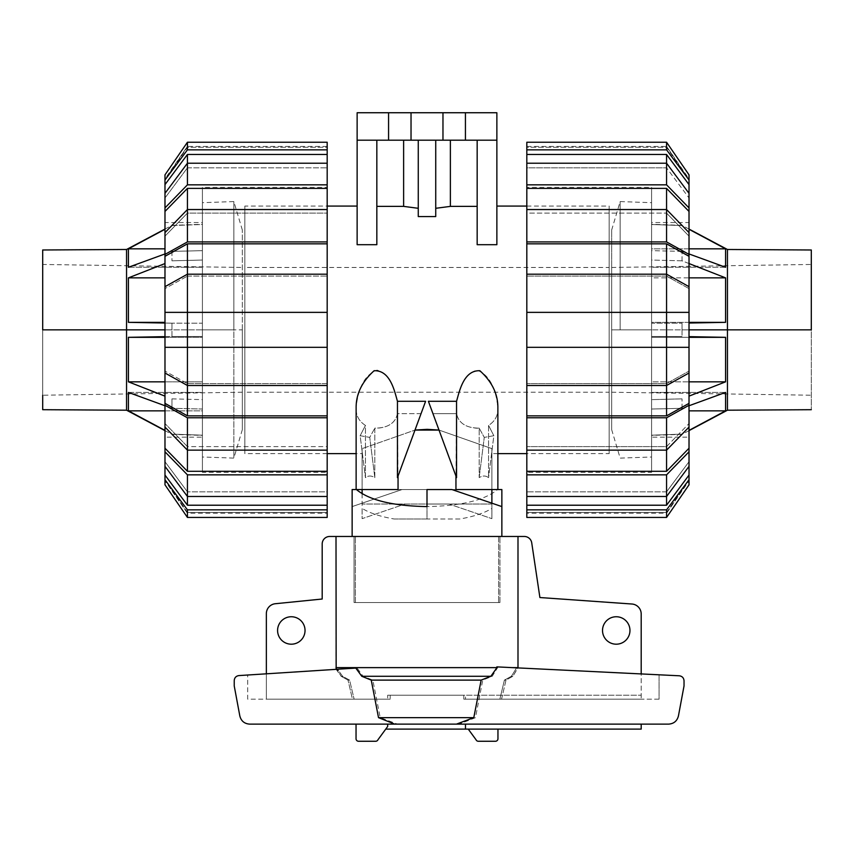 <?xml version="1.0" encoding="UTF-8"?>
<svg xmlns="http://www.w3.org/2000/svg" width="854" height="854" viewBox="0 0 854 854"><rect width="100%" height="100%" fill="white"/><g stroke="black" fill="none" stroke-linecap="round" stroke-linejoin="round"><path stroke-width="0.64" stroke-dasharray="4.27 3.2" d="M398.049 476.02L397.452 477.653L397.452 413.656L398.049 489.555L356.129 489.555L427 489.555L352.136 489.555M336.156 669.333L341.141 676.283L336.006 667.636L336.006 536.472L498.608 536.472L498.608 602.54L355.392 602.54L355.392 536.472L355.392 602.54L499.942 602.54L499.942 536.472L499.942 602.54L498.608 602.54L498.608 536.472L336.006 536.472L354.058 536.472L352.136 536.472L354.058 536.472L354.058 602.54L354.058 536.472L329.676 536.472A7.483 7.483 0 0 0 322.193 543.955L322.193 599.017L275.116 603.746A9.981 9.981 0 0 0 266.352 613.652L266.352 699.17L387.673 699.17L266.352 699.17L266.352 673.817M336.006 536.472L524.324 536.472A7.483 7.483 0 0 1 531.7 542.653L539.899 597.533L632.077 604.024A9.981 9.981 0 0 1 641.194 613.973L641.194 695.22L465.473 695.22L465.473 699.17L641.194 699.17L641.194 695.22L641.194 699.17L465.473 699.17L465.473 695.22L463.786 695.22L463.786 699.17L465.473 699.17L463.786 699.17L463.786 695.22L641.194 695.22L387.673 695.22L387.673 699.17L387.673 695.22L641.194 695.22L641.194 699.17L641.194 673.934M277.582 630.476A13.728 13.728 0 0 0 291.31 644.194A13.728 13.728 0 0 0 305.038 630.476A13.728 13.728 0 0 0 291.31 616.748A13.728 13.728 0 0 0 277.582 630.476M602.518 630.476A13.728 13.728 0 0 0 616.236 644.194A13.728 13.728 0 0 0 629.964 630.476A13.728 13.728 0 0 0 616.236 616.748A13.728 13.728 0 0 0 602.518 630.476M390.214 695.22L463.786 695.22L387.673 695.22L390.214 695.22L390.214 699.17L390.214 695.22M641.194 724.128L641.194 729.113L465.473 729.113L465.473 724.128L641.194 724.128L387.673 724.128L387.673 726.476L377.97 739.745A2.498 2.498 0 0 1 375.675 741.261L358.541 741.261A2.498 2.498 0 0 1 356.043 738.763L356.043 724.128L387.673 724.128L356.043 724.128M499.942 602.54L354.058 602.54L499.942 602.54M387.673 699.17L390.214 699.17L387.673 699.17M385.752 729.113L465.473 729.113M497.957 729.113L468.248 729.113L497.957 729.113L497.957 738.763A2.498 2.498 0 0 1 495.459 741.261L478.325 741.261A2.498 2.498 0 0 1 476.03 739.745L468.248 729.113M352.136 506.593L402.042 489.555L352.136 506.593M427 489.555L427 506.593C461.011 505.974 484.538 500.295 497.583 489.555L427 489.555L427 506.593L427 489.555M501.864 489.555L497.583 489.555M501.864 506.593L451.958 489.555L497.871 489.555L455.951 489.555L456.548 401.295C459.409 390.662 463.028 374.426 476.906 370.124C492.907 375.92 496.761 396.235 497.871 407.881L497.871 489.555L455.951 489.555L497.871 489.555M352.446 699.17L390.214 699.17L352.446 699.17L354.132 699.17L352.446 699.17L348.005 680.115L352.446 699.17M357.025 667.988L238.832 675.589C236.014 676.058 234.476 677.724 234.231 680.563L234.231 685.933L239.814 715.876C241.106 720.989 244.383 723.733 249.635 724.128L397.548 724.128L380.211 717.648L372.846 680.115L363.121 676.283L357.025 667.988L247.703 675.023L247.703 699.17L354.132 699.17L247.703 699.17L247.703 675.023L337.522 669.248L342.614 676.283L349.596 680.115L354.132 699.17L349.596 680.115L342.614 676.283L337.522 669.248L355.787 668.074M517.994 536.472L517.994 667.636L512.859 676.283L505.995 680.115L501.554 699.17L463.786 699.17L501.554 699.17L499.868 699.17L501.554 699.17L505.995 680.115L512.859 676.283L517.994 667.903M659.074 699.17L499.868 699.17L659.074 699.17L659.074 674.799L516.617 667.839L659.074 674.799L659.074 699.17M341.141 676.283L348.005 680.115L341.141 676.283L342.614 676.283L341.141 676.283M499.868 699.17L504.404 680.115L511.386 676.283L516.617 667.839L511.386 676.283L504.404 680.115L499.868 699.17M516.617 667.839L512.507 667.636L516.617 667.839M496.836 666.878L512.507 667.636L498.085 666.931L492.214 676.283L482.745 680.115L475.486 717.648L459.228 724.128L668.618 724.128C673.881 723.733 677.147 720.989 678.45 715.876L684.033 685.933L684.033 680.777C683.776 677.895 682.218 676.24 679.357 675.792L498.085 666.931M504.404 680.115L505.995 680.115L504.404 680.115M372.846 680.115L482.745 680.115M349.596 680.115L348.005 680.115L349.596 680.115M380.211 717.648L475.486 717.648M397.548 724.128L459.228 724.128M620.153 329.847L620.153 201.576L620.153 329.847L620.153 201.576L620.153 329.847L811.3 329.847L811.3 264.462L811.3 409.696L811.3 249.987L811.3 329.847L611.667 329.847L611.667 267.462L611.667 392.232L611.667 230.025L611.667 429.658L611.667 329.847L611.667 429.658L611.667 329.847L651.591 329.847L651.591 457.007L651.591 202.676L651.591 329.847L651.591 202.676L651.591 329.847L620.153 329.847M689.018 329.847L682.036 329.847L682.036 336.519L682.036 323.175L682.036 329.847L727.448 329.847L727.448 249.485L727.448 410.198L727.448 329.847L811.3 329.847M689.018 229.288L725.58 248.834L725.58 267.27L682.036 251.386L682.036 260.822L725.58 277.86L725.58 322.353L689.018 323.036M689.018 263.555L682.036 260.822L682.036 251.386L689.018 253.937M689.018 336.647L725.58 337.33L725.58 381.834L689.018 396.128M689.018 405.757L682.036 408.297L682.036 398.861L682.036 408.297L725.58 392.413L725.58 410.849L689.018 430.395M682.036 434.12L651.591 435.188L651.591 392.413L651.591 409.034L682.036 408.297L651.591 409.034L651.591 392.413L651.591 435.188L682.036 434.12M689.018 322.353L651.591 322.353L651.591 323.207L682.036 323.175L651.591 323.207L651.591 277.86L651.591 322.353L725.58 322.353M725.58 277.86L651.591 277.86L651.591 260.043L651.591 277.86L689.018 277.86M682.036 260.822L651.591 260.043L651.591 250.66L651.591 260.043L682.036 260.822M682.036 251.386L651.591 250.66L651.591 267.27L651.591 250.66L682.036 251.386M725.58 267.27L651.591 267.27L651.591 248.834L651.591 267.27L725.58 267.27M725.58 248.834L651.591 248.834L651.591 224.495L651.591 248.834L689.018 248.834M682.036 225.563L651.591 224.495L682.036 225.563M682.036 398.861L651.591 399.64L651.591 381.834L651.591 399.64L682.036 398.861M725.58 381.834L651.591 381.834L651.591 337.33L651.591 381.834L689.018 381.834M725.58 337.33L651.591 337.33L651.591 336.476L651.591 337.33L689.018 337.33M682.036 336.519L651.591 336.476L682.036 336.519M725.58 392.413L651.591 392.413L725.58 392.413M689.018 410.849L725.58 410.849M651.591 323.207L651.591 336.476L651.591 323.207M242.333 392.232L42.7 395.221L42.7 329.847L233.847 329.847L233.847 267.462L233.847 458.107L233.847 201.576L233.847 329.847L233.847 201.576L233.847 329.847L42.7 329.847L42.7 264.462L42.7 395.221L42.7 264.462L242.333 267.462M242.333 329.847L242.333 230.025L242.333 429.658L242.333 329.847L242.333 429.658L242.333 329.847L233.847 329.847L242.333 329.847M42.7 329.847L126.552 329.847L126.552 249.485L126.552 410.198L126.552 329.847L171.964 329.847L171.964 323.175L128.42 322.353L128.42 277.86L164.982 263.555M164.982 323.036L171.964 323.175L171.964 336.519L164.982 336.647M164.982 253.937L171.964 251.386L171.964 260.822L171.964 251.386L128.42 267.27L128.42 248.834L164.982 229.288M171.964 225.563L202.409 224.495L202.409 323.207L171.964 323.175L202.409 323.207L202.409 224.495L171.964 225.563M164.982 396.139L128.42 381.834L128.42 337.33L171.964 336.519L171.964 329.847L164.982 329.847M164.982 430.395L128.42 410.849L128.42 392.413L171.964 408.297L171.964 398.861L171.964 408.297L164.982 405.757M164.982 322.353L128.42 322.353M164.982 277.86L128.42 277.86M171.964 260.822L202.409 260.043L171.964 260.822M171.964 251.386L202.409 250.66L171.964 251.386M128.42 267.27L202.409 267.27L128.42 267.27M164.982 248.834L128.42 248.834M171.964 398.861L202.409 399.64L202.409 409.034L171.964 408.297L202.409 409.034L202.409 381.834L202.409 399.64L171.964 398.861M164.982 381.834L202.409 381.834L202.409 337.33L202.409 381.834L128.42 381.834M164.982 337.33L202.409 337.33L202.409 336.476L202.409 337.33L128.42 337.33M171.964 336.519L202.409 336.476L171.964 336.519M128.42 392.413L202.409 392.413L202.409 410.849L202.409 392.413L128.42 392.413M128.42 410.849L202.409 410.849L202.409 435.188L202.409 410.849L164.982 410.849M171.964 434.12L202.409 435.188L171.964 434.12M202.409 329.847L202.409 202.676L202.409 329.847L202.409 202.676L202.409 329.847L233.847 329.847L202.409 329.847M202.409 323.207L202.409 336.476L202.409 323.207M526.822 187.357L526.822 472.337L526.822 187.357L651.591 187.357L651.591 472.337L526.822 472.337M526.822 146.429L666.568 146.429L689.018 178.87L689.018 179.884L666.568 147.262L526.822 147.262L526.822 146.429L526.822 147.262L666.568 147.262L666.568 146.429L689.018 179.884L689.018 178.87M689.018 480.823L689.018 479.809L689.018 480.823L666.568 513.265L526.822 513.265L526.822 512.421L666.568 512.421L689.018 479.809L666.568 513.265L666.568 512.421L526.822 512.421L526.822 513.265M689.018 222.542L689.018 437.152L651.591 437.152L651.591 222.542L689.018 222.542L689.018 437.152M651.591 222.542L651.591 437.152M666.568 491.84L689.018 461.704L666.568 491.84L666.568 505.216L689.018 475.07L689.018 461.704L689.018 466.348L689.018 461.704L689.018 466.348L666.568 496.473L666.568 491.84L526.822 491.84L666.568 491.84M666.568 446.599L689.018 423.531L666.568 446.599L666.568 471.301L689.018 448.233L689.018 423.531L689.018 427.085L689.018 423.531L689.018 427.085L666.568 450.143L666.568 446.599L526.822 446.599L666.568 446.599M666.568 383.574L689.018 371.095L666.568 383.574L666.568 415.855L689.018 403.366L689.018 371.095L689.018 373.017L689.018 371.095L689.018 373.017L666.568 385.496L666.568 383.574L526.822 383.574L666.568 383.574M666.568 243.838L526.822 243.838L526.822 276.109L526.822 274.187L666.568 274.187L666.568 276.109L526.822 276.109L666.568 276.109L666.568 243.838L689.018 256.317L689.018 288.599L666.568 276.109L689.018 288.599L689.018 286.677L689.018 312.372L526.822 312.372L689.018 312.372L666.568 312.372L666.568 347.311L689.018 347.311L526.822 347.311L689.018 347.311L689.018 373.017M689.018 312.372L689.018 347.311M689.018 232.608L689.018 211.45L666.568 188.382L666.568 213.094L666.568 209.55L689.018 232.608L689.018 236.152L666.568 213.094L689.018 236.152L689.018 232.608L689.018 254.396L666.568 241.917L526.822 241.917L526.822 243.838M689.018 193.346L689.018 184.613L666.568 154.478L666.568 167.843L666.568 163.21L689.018 193.346L689.018 197.979L666.568 167.843L689.018 197.979L689.018 193.346L689.018 207.906L666.568 184.838L526.822 184.838L526.822 213.094L526.822 209.55L526.822 213.094L666.568 213.094L526.822 213.094L526.822 209.55L666.568 209.55L666.568 241.917M689.018 286.677L689.018 288.599L689.018 286.677L666.568 274.187L666.568 312.372L526.822 312.372L526.822 347.311L666.568 347.311L666.568 385.496L526.822 385.496L526.822 417.777L666.568 417.777L666.568 450.143L526.822 450.143L526.822 446.599L526.822 474.845L666.568 474.845L666.568 496.473L526.822 496.473L526.822 491.84L526.822 505.216L666.568 505.216M526.822 471.301L666.568 471.301M526.822 415.855L666.568 415.855M666.568 188.382L526.822 188.382M666.568 154.478L526.822 154.478L526.822 167.843L526.822 163.21L526.822 167.843L666.568 167.843L526.822 167.843L526.822 163.21L666.568 163.21L666.568 184.838M689.018 479.713L689.018 484.826L689.018 479.809L689.018 484.826L666.568 517.439L526.822 517.439L526.822 509.849L666.568 509.849L689.018 479.713L689.018 475.07M526.822 274.187L526.822 312.372M526.822 149.845L526.822 142.244L526.822 147.262L526.822 142.244L666.568 142.244L689.018 174.856L689.018 179.97L666.568 149.845L526.822 149.845L526.822 154.478M526.822 163.21L526.822 184.838M689.018 211.45L689.018 207.906M526.822 209.55L526.822 241.917M689.018 256.317L689.018 254.396M526.822 347.311L526.822 385.496M526.822 417.777L526.822 450.143M666.568 417.777L689.018 405.287L689.018 427.085M689.018 405.287L689.018 403.366M666.568 474.845L689.018 451.787L689.018 448.233M689.018 451.787L689.018 466.348M526.822 474.845L526.822 496.473M526.822 505.216L526.822 509.849M666.568 509.849L666.568 517.439M689.018 184.613L689.018 179.97M666.568 142.244L666.568 149.845M651.591 472.337L651.591 187.357M327.178 187.357L327.178 472.337L327.178 187.357L202.409 187.357L202.409 472.337L327.178 472.337M327.178 146.429L187.432 146.429L164.982 178.87L164.982 179.884L187.432 147.262L327.178 147.262L327.178 146.429L327.178 147.262L187.432 147.262L187.432 146.429L164.982 179.884L164.982 178.87M164.982 480.823L164.982 479.809L164.982 480.823L187.432 513.265L327.178 513.265L327.178 512.421L187.432 512.421L164.982 479.809L187.432 513.265L187.432 512.421L327.178 512.421L327.178 513.265M164.982 222.542L164.982 437.152L202.409 437.152L202.409 222.542L164.982 222.542L164.982 437.152M202.409 222.542L202.409 437.152M164.982 466.348L164.982 475.07L187.432 505.216L187.432 491.84L164.982 461.704L187.432 491.84L187.432 496.473L164.982 466.348L164.982 451.787L187.432 474.845L327.178 474.845L327.178 446.599L187.432 446.599L164.982 423.531L187.432 446.599L187.432 450.143L164.982 427.085L164.982 405.287L187.432 417.777L327.178 417.777L327.178 383.574L187.432 383.574L164.982 371.095L187.432 383.574L187.432 312.372L164.982 312.372L327.178 312.372L164.982 312.372L164.982 286.677L164.982 288.599L187.432 276.109L187.432 243.838L164.982 256.317L164.982 288.599L164.982 286.677L187.432 274.187L187.432 276.109L164.982 288.599L164.982 286.677M164.982 427.085L164.982 448.233L187.432 471.301L187.432 446.599L327.178 446.599L327.178 450.143L187.432 450.143L187.432 417.777M327.178 385.496L327.178 383.574L327.178 385.496L187.432 385.496L164.982 373.017L164.982 371.095L164.982 403.366L187.432 415.855L187.432 383.574L327.178 383.574L327.178 385.496L327.178 312.372L187.432 312.372L187.432 274.187L327.178 274.187L327.178 276.109L327.178 243.838L187.432 243.838M164.982 373.017L164.982 347.311L187.432 347.311L164.982 347.311L164.982 312.372M187.432 188.382L164.982 211.45L164.982 236.152L187.432 213.094L187.432 188.382L327.178 188.382L327.178 154.478L187.432 154.478L164.982 184.613L164.982 197.979L187.432 167.843L187.432 154.478M327.178 243.838L327.178 241.917L187.432 241.917L187.432 209.55L327.178 209.55L327.178 213.094L187.432 213.094L164.982 236.152L164.982 232.608L164.982 236.152L164.982 232.608L187.432 209.55L187.432 213.094L327.178 213.094L327.178 188.382M164.982 193.346L164.982 197.979L164.982 193.346L187.432 163.21L187.432 167.843L164.982 197.979L164.982 193.346L164.982 211.45M187.432 505.216L327.178 505.216L327.178 491.84L187.432 491.84L327.178 491.84L327.178 496.473L187.432 496.473L187.432 474.845M187.432 471.301L327.178 471.301M187.432 415.855L327.178 415.855M164.982 347.311L327.178 347.311M187.432 276.109L327.178 276.109L187.432 276.109M187.432 167.843L327.178 167.843L187.432 167.843M164.982 475.07L164.982 479.713L187.432 509.849L327.178 509.849L327.178 505.216M187.432 509.849L187.432 517.439L327.178 517.439L327.178 509.849M187.432 517.439L164.982 484.826L164.982 479.713M164.982 484.826L164.982 479.809L164.982 484.826M327.178 496.473L327.178 474.845M164.982 448.233L164.982 451.787M327.178 450.143L327.178 417.777M164.982 403.366L164.982 405.287M327.178 312.372L327.178 274.187M187.432 241.917L164.982 254.396L164.982 256.317M327.178 241.917L327.178 209.55M164.982 254.396L164.982 232.608M327.178 163.21L327.178 167.843L327.178 163.21L187.432 163.21L187.432 184.838L164.982 207.906M327.178 184.838L187.432 184.838M327.178 154.478L327.178 149.845L187.432 149.845L164.982 179.97L164.982 184.613M164.982 179.97L164.982 174.856L187.432 142.244L327.178 142.244L327.178 149.845M187.432 149.845L187.432 142.244M164.982 179.884L164.982 174.856L164.982 179.884M202.409 472.337L202.409 187.357M497.871 407.881C498.192 415.375 495.085 421.225 488.563 425.42L488.563 477.653C485.712 475.486 482.585 475.486 479.179 477.653L479.179 428.132C466.231 428.078 458.683 423.253 456.548 413.656C458.352 422.484 465.142 427.331 476.906 428.217L479.179 428.132L479.179 477.653C482.585 475.486 485.712 475.486 488.563 477.653L488.563 425.42C495.085 421.225 498.192 415.375 497.871 407.881M397.452 413.656C395.317 423.253 387.769 428.078 374.821 428.132L374.821 477.653C371.415 475.486 368.287 475.486 365.437 477.653L365.437 425.42C358.915 421.225 355.808 415.375 356.129 407.881C355.808 415.375 358.915 421.225 365.437 425.42L365.437 477.653C368.287 475.486 371.415 475.486 374.821 477.653L374.821 428.132L377.094 428.217C388.858 427.331 395.648 422.484 397.452 413.656L421.054 413.656L425.602 401.295L421.054 413.656L397.452 413.656M362.117 453.623L362.117 448.628L415.001 430.064L362.117 448.628L362.117 453.623L356.129 453.623L356.129 407.881C357.239 396.235 361.093 375.92 377.094 370.124C390.972 374.426 394.591 390.662 397.452 401.295L425.602 401.295L397.452 477.653L421.054 413.656L397.452 477.653L397.452 401.295M356.129 489.555L398.049 489.555L356.129 489.555M360.153 435.711L369.739 437.387L374.821 428.132L369.739 437.387L360.153 435.711L365.437 425.42L360.153 435.711L365.437 477.653L360.153 435.711M455.951 476.02L428.398 401.295L432.946 413.656L456.548 413.656L432.946 413.656L428.398 401.295L456.548 401.295M493.847 435.711L488.563 425.42L493.847 435.711L484.261 437.387L493.847 435.711L488.563 477.653L493.847 435.711M479.179 428.132L484.261 437.387L479.179 428.132M327.178 453.623L244.831 453.623L244.831 206.07L327.178 206.07M491.883 489.555L491.883 448.628L438.999 430.064L491.883 448.628L491.883 508.397C484.41 513.051 473.724 516.585 459.847 518.997L427 518.997L427 504.031L405.042 504.031L362.117 518.656L362.117 508.397C369.59 513.051 380.276 516.585 394.153 518.997L427 518.997L427 504.031L362.117 504.031L405.042 504.031L362.117 518.656L362.117 448.628L362.117 489.555M526.822 206.07L609.169 206.07L609.169 453.623L526.822 453.623M497.871 453.623L491.883 453.623M465.43 140.184L465.43 112.739L496.868 112.739L496.868 244.703L496.868 206.07L496.868 244.703L477.162 244.703L477.162 140.184L435.732 140.184L435.732 216.574L435.732 140.184L496.868 140.184L357.132 140.184L376.838 140.184L376.838 244.703L376.838 140.184L357.132 140.184L357.132 244.703L357.132 206.07L357.132 244.703L376.838 244.703L376.838 140.184L403.622 140.184L403.622 206.38L376.838 206.38M418.268 208.301L418.268 140.184L418.268 216.574L418.268 208.301L403.622 206.38M244.831 267.462L244.831 392.232L609.169 392.232L609.169 267.462L244.831 267.462L244.831 392.232M609.169 267.462L609.169 392.232M403.622 140.184L435.732 140.184L435.732 216.574L418.268 216.574L418.268 140.184L376.838 140.184M496.868 140.184L477.162 140.184L477.162 206.38L450.378 206.38L435.732 208.301M609.169 453.623L609.169 206.07M244.831 206.07L244.831 453.623M479.179 477.653L484.261 437.387L479.179 477.653M374.821 477.653L369.739 437.387L374.821 477.653M362.117 493.783L362.117 508.397M465.43 112.739L357.132 112.739L357.132 140.184M394.153 518.997L427 518.997L427 504.031L448.958 504.031L491.883 518.656L448.958 504.031L491.883 504.031L491.883 508.397M459.847 518.997L427 518.997L427 506.593M491.883 503.187L491.883 518.656L491.883 504.031L427 504.031M450.378 206.38L450.378 140.184M435.732 140.184L418.268 140.184M477.162 206.38L477.162 140.184M411.03 112.739L411.03 140.184M442.97 112.739L442.97 140.184M388.57 112.739L388.57 140.184M336.006 667.636L498.17 667.636M512.507 667.636L517.994 667.636M511.386 676.283L512.859 676.283L511.386 676.283M363.121 676.283L492.214 676.283M611.667 267.462L811.3 264.462M611.667 392.232L811.3 395.221M689.018 229.064L682.036 225.349L651.591 224.282M689.018 430.629L682.036 434.334L651.591 435.401M611.667 429.658L620.153 458.107L651.591 457.007M611.667 230.025L620.153 201.576L651.591 202.676M164.982 229.064L171.964 225.349L202.409 224.282M164.982 430.629L171.964 434.334L202.409 435.401M242.333 429.658L233.847 458.107L202.409 457.007M242.333 230.025L233.847 201.576L202.409 202.676"/><path stroke-width="1.28" d="M456.548 401.295L456.548 477.653L428.398 401.295L456.548 401.295C459.516 390.886 463.797 370.092 479.884 370.732C492.021 381.695 498.01 394.078 497.871 407.881L497.871 489.555L501.864 489.555L501.864 536.472M501.864 506.593L451.958 489.555L427 489.555L427 506.593C392.989 505.974 369.462 500.295 356.417 489.555M352.136 536.472L352.136 489.555L356.129 489.555L356.129 453.623L327.178 453.623M305.038 630.476A13.728 13.728 0 0 1 291.31 644.194A13.728 13.728 0 0 1 277.582 630.476A13.728 13.728 0 0 1 291.31 616.748A13.728 13.728 0 0 1 305.038 630.476M629.964 630.476A13.728 13.728 0 0 1 616.236 644.194A13.728 13.728 0 0 1 602.518 630.476A13.728 13.728 0 0 1 616.236 616.748A13.728 13.728 0 0 1 629.964 630.476M641.194 724.128L641.194 729.113L465.473 729.113L465.473 724.128L387.673 724.128L387.673 726.476L377.97 739.745A2.498 2.498 0 0 1 375.675 741.261L358.541 741.261A2.498 2.498 0 0 1 356.043 738.763L356.043 724.128M266.352 673.817L266.352 613.652A9.981 9.981 0 0 1 275.116 603.746L322.193 599.017L322.193 543.955A7.483 7.483 0 0 1 329.676 536.472L336.006 536.472L336.156 669.333M517.994 667.903L517.994 536.472L524.324 536.472A7.483 7.483 0 0 1 531.7 542.653L539.899 597.533L632.077 604.024A9.981 9.981 0 0 1 641.194 613.973L641.194 673.934M465.473 729.113L385.752 729.113M497.957 729.113L497.957 738.763A2.498 2.498 0 0 1 495.459 741.261L478.325 741.261A2.498 2.498 0 0 1 476.03 739.745L468.248 729.113M238.832 675.589L355.787 668.074L361.786 676.283L371.255 680.115L378.514 717.648L394.772 724.128L249.635 724.128C244.383 723.733 241.106 720.989 239.814 715.876L234.231 685.933L234.231 680.563C234.476 677.724 236.014 676.058 238.832 675.589M496.943 667.636L496.836 666.878L679.357 675.792C682.218 676.24 683.776 677.895 684.033 680.777L684.033 685.933L678.45 715.876C677.147 720.989 673.881 723.733 668.618 724.128L456.452 724.128L473.789 717.648L481.154 680.115L490.879 676.283L496.943 667.636L336.006 667.636M456.452 724.128L394.772 724.128M473.789 717.648L378.514 717.648M481.154 680.115L371.255 680.115M517.994 536.472L336.006 536.472M811.3 329.847L811.3 249.987L811.3 329.847L727.448 329.847L727.448 249.485L727.448 410.198L727.448 329.847L689.018 329.847M689.018 253.937L725.58 267.27L725.58 248.834L689.018 229.288M689.018 323.036L725.58 322.353L725.58 277.86L689.018 263.555M689.018 396.128L725.58 381.834L725.58 337.33L689.018 336.647M689.018 430.395L725.58 410.849L725.58 392.413L689.018 405.757M725.58 248.834L689.018 248.834M725.58 277.86L689.018 277.86M725.58 322.353L689.018 322.353M725.58 337.33L689.018 337.33M725.58 381.834L689.018 381.834M725.58 410.849L689.018 410.849M42.7 329.847L42.7 249.987L42.7 329.847L126.552 329.847L126.552 249.485L126.552 410.198L126.552 329.847L164.982 329.847M164.982 430.629L126.552 410.198L42.7 409.696L42.7 395.221M42.7 264.462L42.7 249.987L126.552 249.485L164.982 229.064M164.982 263.555L128.42 277.86L128.42 322.353L164.982 323.036M164.982 229.288L128.42 248.834L128.42 267.27L164.982 253.937M164.982 336.647L128.42 337.33L128.42 381.834L164.982 396.139M164.982 405.757L128.42 392.413L128.42 410.849L164.982 430.395M128.42 322.353L164.982 322.353M128.42 277.86L164.982 277.86M128.42 248.834L164.982 248.834M128.42 381.834L164.982 381.834M128.42 337.33L164.982 337.33M128.42 410.849L164.982 410.849M689.018 466.348L689.018 475.07L666.568 505.216L666.568 496.473L689.018 466.348L689.018 451.787L666.568 474.845L526.822 474.845L526.822 450.143L666.568 450.143L689.018 427.085L689.018 405.287L666.568 417.777L526.822 417.777L526.822 312.372L689.018 312.372L689.018 256.317L666.568 243.838L666.568 274.187L526.822 274.187L526.822 243.838L666.568 243.838M689.018 427.085L689.018 448.233L666.568 471.301L666.568 417.777M526.822 385.496L666.568 385.496L689.018 373.017L689.018 403.366L666.568 415.855L666.568 274.187L689.018 286.677M689.018 373.017L689.018 312.372M666.568 188.382L689.018 211.45L689.018 232.608L666.568 209.55L666.568 188.382L526.822 188.382L526.822 154.478L666.568 154.478L689.018 184.613L689.018 193.346L666.568 163.21L666.568 154.478M666.568 505.216L526.822 505.216L526.822 496.473L666.568 496.473L666.568 474.845M666.568 471.301L526.822 471.301M666.568 415.855L526.822 415.855M526.822 243.838L526.822 241.917L666.568 241.917L666.568 209.55L526.822 209.55L526.822 188.382M689.018 475.07L689.018 479.713L666.568 509.849L526.822 509.849L526.822 505.216M666.568 509.849L666.568 517.439L526.822 517.439L526.822 509.849M666.568 517.439L689.018 484.826L689.018 479.713M526.822 496.473L526.822 474.845M689.018 448.233L689.018 451.787M526.822 450.143L526.822 417.777M689.018 403.366L689.018 405.287M689.018 347.311L526.822 347.311M526.822 312.372L526.822 274.187M666.568 241.917L689.018 254.396L689.018 256.317M526.822 241.917L526.822 209.55M689.018 254.396L689.018 232.608M526.822 184.838L666.568 184.838L666.568 163.21L526.822 163.21M666.568 184.838L689.018 207.906L689.018 193.346M689.018 207.906L689.018 211.45M526.822 154.478L526.822 149.845L666.568 149.845L689.018 179.97L689.018 184.613M689.018 179.97L689.018 174.856L666.568 142.244L526.822 142.244L526.822 149.845M666.568 149.845L666.568 142.244M187.432 505.216L164.982 475.07L164.982 466.348L187.432 496.473L187.432 505.216L327.178 505.216L327.178 509.849L187.432 509.849L164.982 479.713L164.982 475.07M187.432 471.301L164.982 448.233L164.982 427.085L187.432 450.143L187.432 471.301L327.178 471.301L327.178 474.845L187.432 474.845L164.982 451.787L164.982 448.233M187.432 415.855L164.982 403.366L164.982 373.017L187.432 385.496L187.432 415.855L327.178 415.855L327.178 471.301M187.432 243.838L327.178 243.838L327.178 274.187L187.432 274.187L187.432 243.838L164.982 256.317L164.982 312.372L187.432 312.372L187.432 347.311L164.982 347.311L164.982 373.017M164.982 312.372L164.982 347.311M164.982 232.608L164.982 211.45L187.432 188.382L187.432 209.55L164.982 232.608L164.982 254.396L187.432 241.917L327.178 241.917L327.178 243.838M164.982 193.346L164.982 184.613L187.432 154.478L187.432 163.21L164.982 193.346L164.982 207.906L187.432 184.838L327.178 184.838L327.178 209.55L187.432 209.55L187.432 241.917M187.432 474.845L187.432 496.473L327.178 496.473L327.178 505.216M164.982 286.677L187.432 274.187L187.432 312.372L327.178 312.372L327.178 347.311L187.432 347.311L187.432 385.496L327.178 385.496L327.178 415.855M187.432 188.382L327.178 188.382M187.432 154.478L327.178 154.478L327.178 163.21L187.432 163.21L187.432 184.838M327.178 163.21L327.178 184.838M164.982 211.45L164.982 207.906M327.178 209.55L327.178 241.917M164.982 256.317L164.982 254.396M327.178 274.187L327.178 312.372M327.178 347.311L327.178 385.496M327.178 417.777L187.432 417.777L187.432 450.143L327.178 450.143M187.432 417.777L164.982 405.287L164.982 427.085M164.982 405.287L164.982 403.366M164.982 451.787L164.982 466.348M327.178 474.845L327.178 496.473M187.432 509.849L187.432 517.439L327.178 517.439L327.178 509.849M164.982 479.713L164.982 484.826L187.432 517.439M327.178 149.845L327.178 142.244L187.432 142.244L164.982 174.856L164.982 179.97L187.432 149.845L327.178 149.845L327.178 154.478M164.982 184.613L164.982 179.97M187.432 142.244L187.432 149.845M397.452 401.295L397.452 477.653L425.602 401.295L397.452 401.295C394.484 390.886 390.203 370.092 374.116 370.732C361.979 381.695 355.99 394.078 356.129 407.881L356.129 489.555L398.049 489.555L398.049 476.02M455.951 476.02L455.951 489.555L497.871 489.555M327.178 206.07L357.132 206.07M438.999 430.064L415.001 430.064L427 429.348L438.999 430.064M526.822 453.623L497.871 453.623M496.868 206.07L526.822 206.07M477.162 140.184L477.162 244.703L496.868 244.703L496.868 140.184L357.132 140.184L357.132 244.703L376.838 244.703L376.838 140.184M435.732 208.301L450.378 206.38L477.162 206.38M418.268 140.184L418.268 216.574L435.732 216.574L435.732 140.184M376.838 206.38L403.622 206.38L418.268 208.301M362.117 489.555L362.117 493.783M388.57 140.184L388.57 112.739L357.132 112.739L357.132 140.184M403.622 206.38L403.622 140.184M427 506.593L427 504.031M491.883 489.555L491.883 503.187M450.378 140.184L450.378 206.38M388.57 112.739L411.03 112.739L411.03 140.184M411.03 112.739L442.97 112.739L442.97 140.184M442.97 112.739L465.43 112.739L465.43 140.184M465.43 112.739L496.868 112.739L496.868 140.184M517.994 667.636L512.507 667.636M490.879 676.283L361.786 676.283M689.018 229.064L727.448 249.485L811.3 249.987M811.3 409.696L727.448 410.198L689.018 430.629"/></g></svg>
